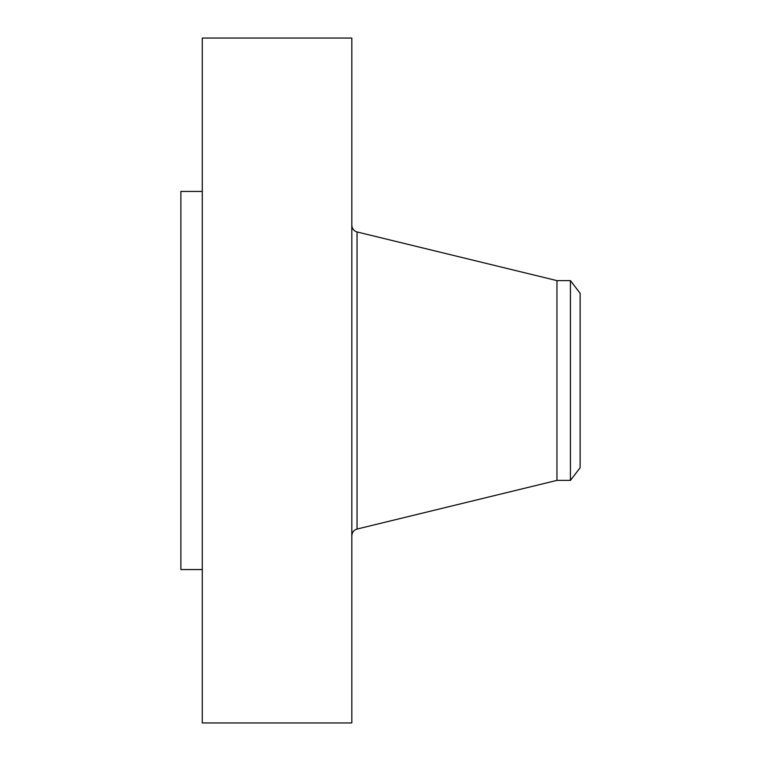 <?xml version="1.0" encoding="UTF-8"?>
<svg xmlns="http://www.w3.org/2000/svg" width="761" height="761" viewBox="0 0 761 761"><rect width="100%" height="100%" fill="white"/><g stroke="black" fill="none" stroke-linecap="round" stroke-linejoin="round"><path stroke-width="1.14" d="M202.283 722.95L202.283 38.05L351.82 38.05L351.82 722.95L202.283 722.95M202.283 569.561L180.88 569.561L180.88 191.439L202.283 191.439M580.12 293.251L580.12 467.749L570.427 480.381L570.427 280.619L580.12 293.251M570.427 480.381L556.947 480.381L556.947 280.619L357.052 231.953C353.779 230.935 352.039 228.719 351.82 225.294M556.947 480.381L357.052 529.047L357.052 231.953M570.427 280.619L556.947 280.619M357.052 529.047C353.779 530.065 352.039 532.281 351.82 535.706"/></g></svg>

